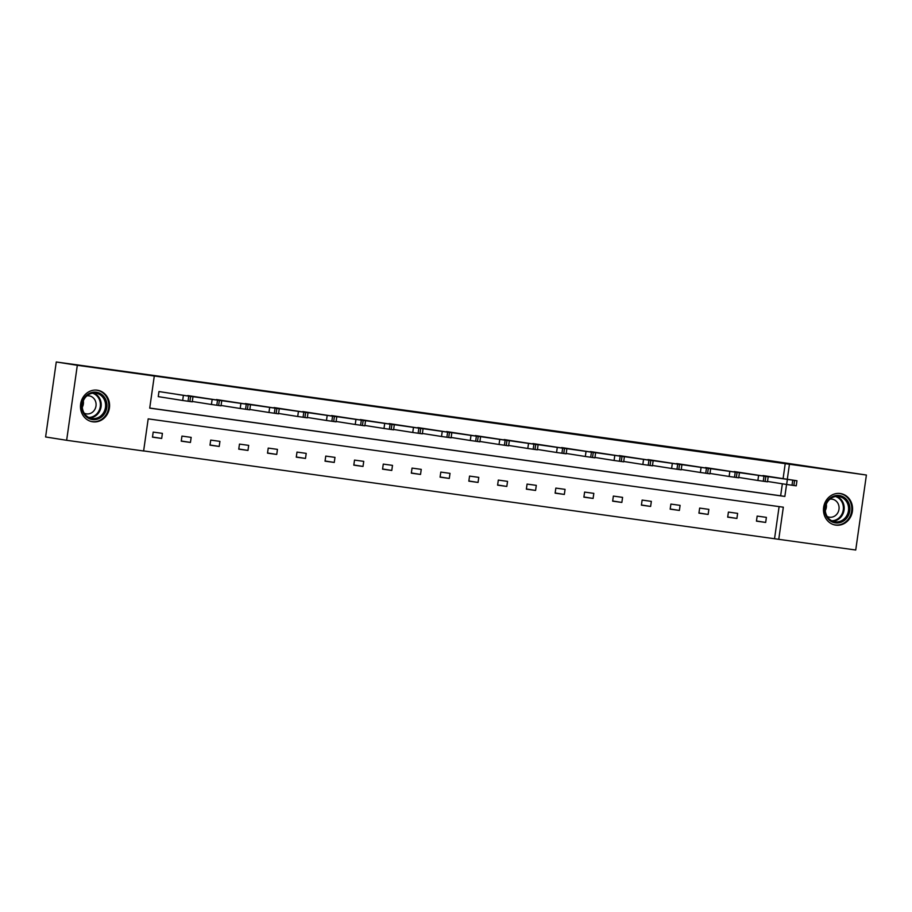 <?xml version="1.0" encoding="UTF-8"?>
<svg xmlns="http://www.w3.org/2000/svg" width="912" height="912" viewBox="0 0 912 912"><rect width="100%" height="100%" fill="white"/><g stroke="black" fill="none" stroke-linecap="round" stroke-linejoin="round"><path stroke-width="1.37" d="M97.276 390.188A15.971 14.524 -81 0 1 97.516 390.233A15.971 14.524 -81 0 1 109.394 408.131A15.971 14.524 -81 0 1 92.773 421.811A15.971 14.524 -81 0 1 92.534 421.777A15.971 14.524 -81 0 1 80.666 403.868A15.971 14.524 -81 0 1 97.276 390.188M840.271 493.517A15.971 14.524 -81 0 1 840.511 493.552A15.971 14.524 -81 0 1 852.378 511.45A15.971 14.524 -81 0 1 835.768 525.13A15.971 14.524 -81 0 1 835.529 525.095A15.971 14.524 -81 0 1 823.661 507.186A15.971 14.524 -81 0 1 840.271 493.517M66.644 440.291L45.6 436.962L56.27 361.984L767.676 460.355L866.4 475.038L855.73 550.016L778.757 539.323L783.328 507.197L148.189 418.87L143.617 450.995L66.644 440.291L77.315 365.302L154.288 376.006L149.716 408.131L784.856 496.447L786.566 484.466M143.629 450.916L778.757 539.323M56.27 361.984L77.315 365.302M187.667 395.922L221.741 400.767L187.724 395.557M245.191 403.925L279.254 408.758L245.248 403.56M302.716 411.916L336.779 416.761L302.761 411.563M360.24 419.919L394.303 424.764L360.286 419.554M417.753 427.922L451.828 432.755L417.81 427.557M475.277 435.913L509.341 440.758L475.334 435.56M532.802 443.916L566.865 448.761L532.847 443.551M590.326 451.919L624.389 456.752L590.372 451.554M647.839 459.91L681.914 464.755L647.896 459.557M705.364 467.913L739.438 472.758L705.421 467.548M762.888 475.916L796.951 480.749L762.934 475.551M149.728 408.052L780.649 495.786L782.348 483.793M783.1 478.561L785.221 463.661L154.288 376.006M734.126 471.914L768.189 476.759L734.183 471.55M676.601 463.912L710.676 468.757L676.658 463.547M619.088 455.909L653.152 460.754L619.134 455.555M561.564 447.917L595.627 452.762L561.61 447.553M504.04 439.915L538.103 444.76L504.097 439.55M446.515 431.912L480.59 436.757L446.572 431.558M388.991 423.92L423.065 428.765L389.048 423.556M331.478 415.918L365.541 420.763L331.523 415.553M273.953 407.915L308.017 412.76L273.999 407.561M216.429 399.923L250.504 404.768L216.486 399.559M192.979 396.766L192.25 401.827L182.674 400.482L158.243 396.629L158.962 391.556L192.979 396.766L158.962 391.556M785.221 463.661L866.4 475.038M787.307 479.222L789.427 464.333M774.55 538.65L779.11 506.605M153.193 432.094L162.404 433.371L161.686 438.444L152.475 437.167L153.193 432.094M181.955 436.096L191.167 437.372L190.448 442.445L181.237 441.157L181.955 436.096M210.718 440.097L219.929 441.374L219.211 446.447L209.988 445.159L210.718 440.097M239.48 444.098L248.691 445.375L247.973 450.437L238.75 449.16L239.48 444.098M268.231 448.088L277.453 449.377L276.735 454.438L267.512 453.161L268.231 448.088M296.993 452.09L306.215 453.378L305.497 458.44L296.275 457.163L296.993 452.09M325.755 456.091L334.978 457.379L334.259 462.441L325.037 461.164L325.755 456.091M354.517 460.093L363.74 461.369L363.01 466.442L353.799 465.154L354.517 460.093M383.279 464.094L392.502 465.371L391.772 470.444L382.561 469.156L383.279 464.094M412.042 468.095L421.253 469.372L420.535 474.434L411.323 473.157L412.042 468.095M440.804 472.085L450.015 473.374L449.297 478.435L440.074 477.158L440.804 472.085M469.566 476.087L478.777 477.375L478.059 482.437L468.836 481.16L469.566 476.087M498.317 480.088L507.539 481.376L506.821 486.438L497.599 485.161L498.317 480.088M527.079 484.09L536.302 485.366L535.583 490.439L526.361 489.151L527.079 484.09M555.841 488.091L565.064 489.368L564.346 494.441L555.123 493.153L555.841 488.091M584.603 492.092L593.826 493.369L593.108 498.431L583.885 497.154L584.603 492.092M613.366 496.082L622.588 497.371L621.859 502.432L612.647 501.155L613.366 496.082M642.128 500.084L651.35 501.372L650.621 506.434L641.41 505.157L642.128 500.084M670.89 504.085L680.101 505.373L679.383 510.435L670.172 509.158L670.89 504.085M699.652 508.087L708.863 509.363L708.145 514.436L698.923 513.148L699.652 508.087M728.414 512.088L737.626 513.365L736.907 518.438L727.685 517.15L728.414 512.088M757.165 516.089L766.388 517.366L765.67 522.439L756.447 521.151L757.165 516.089M780.649 495.786L784.856 496.447M756.47 520.98L765.67 522.439M727.708 516.979L736.907 518.438M698.957 512.977L708.145 514.436M670.195 508.987L679.383 510.435M641.432 504.986L650.621 506.434M612.67 500.984L621.859 502.432M583.908 496.983L593.108 498.431M555.146 492.982L564.346 494.441M526.384 488.98L535.583 490.439M497.621 484.99L506.821 486.438M468.859 480.989L478.059 482.437M440.108 476.987L449.297 478.435M411.346 472.986L420.535 474.434M382.584 468.985L391.772 470.444M353.822 464.983L363.01 466.442M325.06 460.993L334.259 462.441M296.297 456.992L305.497 458.44M267.535 452.99L276.735 454.438M238.773 448.989L247.973 450.437M210.022 444.988L219.211 446.447M181.26 440.986L190.448 442.445M152.498 436.996L161.686 438.444M767.528 481.456L786.646 484.477L787.375 479.404M791.901 479.986L781.664 478.469L791.901 479.997M796.951 480.749L796.233 485.822L786.646 484.477M738.766 477.455L757.883 480.476L758.613 475.414M763.139 475.984L752.902 474.468L763.139 475.996M768.189 476.759L767.471 481.821L757.883 480.476M710.003 473.453L729.133 476.474L729.851 471.413M734.377 471.983L724.139 470.467L734.377 472.006M739.438 472.758L738.709 477.82L729.133 476.474M849.095 503.88A13.817 12.563 -81 0 1 841.879 521.926A13.817 12.563 -81 0 1 825.599 514.562A13.817 12.563 -81 0 1 832.804 496.504A13.817 12.563 -81 0 1 849.095 503.88M826.044 514.094A12.791 11.628 99 0 0 834.925 521.789A12.791 11.628 99 0 0 845.937 516.956A12.791 11.628 99 0 0 847.807 504.199A12.791 11.628 99 0 0 838.915 496.516A12.791 11.628 99 0 0 827.902 501.338A12.791 11.628 99 0 0 826.044 514.094M826.295 504.233A9.109 8.288 -81 0 1 825.303 510.549M827.184 516.488A9.109 8.288 99 0 0 829.361 517.172A9.109 8.288 99 0 0 837.193 513.741A9.109 8.288 99 0 0 838.527 504.655A9.109 8.288 99 0 0 832.2 499.183A9.109 8.288 99 0 0 829.92 499.172M833.272 524.537A15.869 14.421 99 0 0 834.868 524.89A15.869 14.421 99 0 0 848.525 518.894A15.869 14.421 99 0 0 850.839 503.082A15.869 14.421 99 0 0 839.815 493.54A15.869 14.421 99 0 0 838.185 493.392M106.111 400.55A13.817 12.563 -81 0 1 98.895 418.608A13.817 12.563 -81 0 1 82.604 411.232A13.817 12.563 -81 0 1 89.821 393.186A13.817 12.563 -81 0 1 106.111 400.55M83.049 410.776A12.791 11.628 99 0 0 91.941 418.471A12.791 11.628 99 0 0 102.953 413.638A12.791 11.628 99 0 0 104.812 400.881A12.791 11.628 99 0 0 95.931 393.186A12.791 11.628 99 0 0 84.919 398.02A12.791 11.628 99 0 0 83.049 410.776M83.311 400.915A9.109 8.288 -81 0 1 82.308 407.231M84.2 413.17A9.109 8.288 99 0 0 86.366 413.854A9.109 8.288 99 0 0 94.21 410.411A9.109 8.288 99 0 0 95.532 401.337A9.109 8.288 99 0 0 89.205 395.865A9.109 8.288 99 0 0 86.936 395.842M90.277 421.207A15.869 14.421 99 0 0 91.884 421.572A15.869 14.421 99 0 0 105.53 415.576A15.869 14.421 99 0 0 107.844 399.764A15.869 14.421 99 0 0 96.832 390.222A15.869 14.421 99 0 0 95.201 390.074M681.241 469.452L700.37 472.473L701.089 467.411M705.614 467.981L695.377 466.477L705.614 468.004M710.676 468.757L709.946 473.818L700.37 472.473M652.479 465.462L671.608 468.472L672.326 463.41M676.852 463.98L666.626 462.475L676.852 464.003M681.914 464.755L681.196 469.828L671.608 468.472M623.717 461.461L642.846 464.482L643.564 459.409M648.09 459.979L637.864 458.474L648.09 460.001M653.152 460.754L652.433 465.827L642.846 464.482M594.955 457.459L614.084 460.48L614.802 455.407M619.328 455.989L609.102 454.472L619.328 456M624.389 456.752L623.671 461.825L614.084 460.48M566.204 453.458L585.322 456.479L586.04 451.417M590.577 451.987L580.34 450.471L590.566 451.999M595.627 452.762L594.909 457.824L585.322 456.479M537.442 449.456L556.559 452.477L557.278 447.416M561.815 447.986L551.578 446.47L561.803 448.009M566.865 448.761L566.147 453.823L556.559 452.477M508.679 445.455L527.797 448.476L528.527 443.414M533.053 443.984L522.815 442.48L533.053 444.007M538.103 444.76L537.385 449.821L527.797 448.476M479.917 441.465L499.035 444.475L499.765 439.413M504.29 439.983L494.053 438.478L504.29 440.006M509.341 440.758L508.622 445.831L499.035 444.475M451.155 437.464L470.284 440.485L471.002 435.412M475.528 435.982L465.291 434.477L475.528 436.004M480.59 436.757L479.86 441.83L470.284 440.485M422.393 433.462L441.522 436.483L442.24 431.41M446.766 431.992L436.529 430.475L446.766 432.003M451.828 432.755L451.098 437.828L441.522 436.483M393.631 429.461L412.76 432.482L413.478 427.42M418.004 427.99L407.778 426.474L418.004 428.002M423.065 428.765L422.347 433.827L412.76 432.482M364.868 425.459L383.998 428.48L384.716 423.419M389.242 423.989L379.016 422.473L389.242 424.012M394.303 424.764L393.585 429.826L383.998 428.48M336.106 421.458L355.235 424.479L355.954 419.417M360.491 419.987L350.254 418.483L360.479 420.01M365.541 420.763L364.823 425.824L355.235 424.479M307.355 417.468L326.473 420.478L327.191 415.416M331.729 415.986L321.491 414.481L331.717 416.009M336.779 416.761L336.061 421.834L326.473 420.478M278.593 413.467L297.711 416.488L298.441 411.415M302.966 411.985L292.729 410.48L302.966 412.007M308.017 412.76L307.298 417.833L297.711 416.488M249.831 409.465L268.949 412.486L269.678 407.413M274.204 407.995L263.967 406.478L274.204 408.006M279.254 408.758L278.536 413.831L268.949 412.486M221.069 405.464L240.198 408.485L240.916 403.412M245.442 403.993L235.205 402.477L245.442 404.005M250.504 404.768L249.774 409.83L240.198 408.485M192.307 401.462L211.436 404.483L212.154 399.422M216.68 399.992L206.443 398.476L216.68 400.015M221.741 400.767L221.012 405.829L211.436 404.483M187.918 395.99L177.692 394.486L187.918 396.013M793.862 485.515L794.58 480.442M792.015 485.252L792.745 480.191M765.1 481.513L765.829 476.44M763.264 481.251L763.982 476.189M736.337 477.512L737.067 472.45M734.502 477.25L735.22 472.188M836.692 496.402A12.791 11.628 -81 0 1 843.418 503.515A12.791 11.628 -81 0 1 832.77 521.208M831.721 520.741A12.38 11.252 99 0 0 842.642 503.606A12.38 11.252 99 0 0 835.552 496.516M93.697 393.072A12.791 11.628 -81 0 1 100.434 400.186A12.791 11.628 -81 0 1 89.786 417.89M88.738 417.422A12.38 11.252 99 0 0 99.659 400.288A12.38 11.252 99 0 0 92.557 393.197M707.587 473.51L708.305 468.449M705.74 473.26L706.458 468.187M678.824 469.509L679.543 464.447M676.978 469.258L677.696 464.185M650.062 465.508L650.78 460.446M648.215 465.257L648.934 460.195M621.3 461.518L622.018 456.445M619.453 461.255L620.171 456.194M592.538 457.516L593.256 452.443M590.691 457.254L591.421 452.192M563.776 453.515L564.494 448.442M561.929 453.253L562.658 448.191M535.013 449.513L535.732 444.452M533.178 449.263L533.896 444.19M506.251 445.512L506.981 440.45M504.416 445.261L505.134 440.188M477.489 441.511L478.219 436.449M475.654 441.26L476.372 436.187M448.738 437.521L449.456 432.448M446.891 437.258L447.61 432.197M419.976 433.519L420.694 428.446M418.129 433.257L418.847 428.195M391.214 429.518L391.932 424.445M389.367 429.256L390.085 424.194M362.452 425.516L363.17 420.455M360.605 425.266L361.323 420.193M333.689 421.515L334.408 416.453M331.843 421.264L332.572 416.191M304.927 417.514L305.645 412.452M303.08 417.263L303.81 412.19M276.165 413.524L276.895 408.451M274.33 413.261L275.048 408.2M247.403 409.522L248.132 404.449M245.567 409.26L246.286 404.198M218.641 405.521L219.37 400.448M216.805 405.259L217.523 400.197M182.674 400.482L183.392 395.42M189.89 401.519L190.608 396.458M188.043 401.269L188.761 396.196M839.815 493.54L838.869 493.392M834.868 524.89L833.921 524.742M96.832 390.222L95.885 390.074M91.884 421.572L90.938 421.412"/></g></svg>
